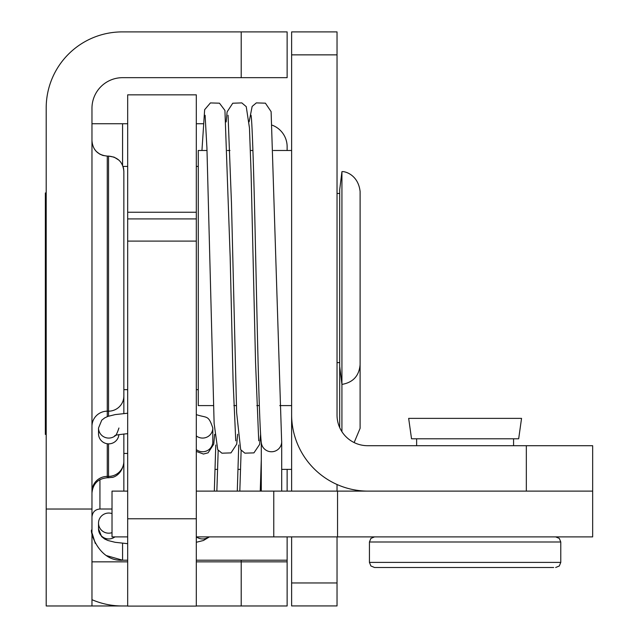 <?xml version="1.0" encoding="UTF-8"?>
<svg xmlns="http://www.w3.org/2000/svg" width="638" height="638" viewBox="0 0 638 638"><rect width="100%" height="100%" fill="white"/><g stroke="black" fill="none" stroke-linecap="round" stroke-linejoin="round"><path stroke-width="0.96" d="M251.013 115.207C252.146 118.756 254.012 177.922 255.463 247.185C257.449 335.843 259.267 429.055 261.381 443.067A10.208 10.072 0 0 0 271.493 451.76A10.208 10.072 0 0 0 281.565 440.084M196.313 414.612C207.286 418.345 208.283 414.58 212.813 428.01L212.813 441.695A10.208 10.072 180 0 1 196.313 449.615M127.68 241.1L196.313 241.1L196.313 212.247L127.68 212.247L127.68 606.1L196.313 606.1L196.313 518.766L127.68 518.766M196.313 241.1L196.313 518.766M127.68 212.247L127.68 94.839L196.313 94.839L196.313 212.247M196.313 536.885L592.662 536.885L592.662 491.116L196.313 491.116M127.68 491.116L112.017 491.116L112.017 536.885L127.68 536.885M553.664 567.501L374.538 567.501L553.664 567.501M337.542 491.116L337.542 536.885M196.313 606.1L127.68 606.1M115.749 435.323A10.208 10.072 0 0 1 98.523 428.01L98.523 433.776A10.208 10.072 0 0 0 108.723 443.849A10.208 10.072 0 0 0 118.891 434.661M112.017 513.582A10.208 10.072 -0 0 0 98.523 523.112A10.208 10.072 -0 0 0 112.017 532.65M291.622 54.86L337.031 54.86L337.031 31.9L291.622 31.9L291.622 414.58A76.536 76.536 0 0 0 368.158 491.116M337.031 54.86L337.031 415.091A30.616 30.616 0 0 0 367.647 445.707L592.662 445.707L592.662 491.116M518.678 438.785L411.526 438.785L408.663 418.376L521.549 418.376L518.678 438.785M337.031 484.505L337.031 491.116M337.031 536.885L337.031 605.925L291.622 605.925L291.622 536.885M337.031 362.615L339.703 362.615L339.695 427.572M341.92 384.323L341.92 431.687M46.199 434.398L45.338 434.398L45.338 408.408L46.199 408.408M45.338 408.408L45.338 399.117L46.199 399.117M45.338 399.117L45.338 268.415L46.199 268.415M46.199 295.067L45.338 295.067M46.199 294.413L45.338 294.413M45.346 249.243L45.338 268.415M341.928 171.67L339.703 189.638L339.703 366.443L341.928 384.411C353.101 382.473 359.162 375.854 360.111 364.561L360.111 191.52C358.189 174.262 344.193 171.056 341.928 171.67L341.928 384.411M46.199 315.882L45.346 315.882L45.346 297.898L46.199 297.898M46.199 247.201L45.346 247.201L45.346 258.183L46.199 258.183M45.346 315.882L45.346 355.039L46.199 355.039M46.199 363.126L45.346 363.126L45.346 355.039M46.199 192.955L45.346 192.955L45.346 225.669L46.199 225.669M45.346 247.201L45.346 225.669M291.622 491.116L291.622 413.049M207.015 150.48L198.266 150.48L198.266 405.601L213.427 405.601M123.597 168.615L123.852 171.399C122.911 164.748 122.911 164.748 123.852 171.399L123.852 413.496M127.68 166.422L123.022 166.422L123.597 168.591M123.852 434L123.852 491.116M122.576 605.972L46.199 605.972L46.199 509.028L91.968 509.028L91.968 529.947C88.969 528.184 97.47 561.887 122.576 560.204L127.68 560.204M91.968 509.028L91.968 108.285A30.616 30.616 0 0 1 122.576 77.669L241.212 77.669L241.212 31.9L122.225 31.9A76.026 76.026 0 0 0 46.199 107.926L46.199 509.028M118.907 160.13L114.106 157.139L108.548 156.095C117.934 157.084 123.03 162.188 123.852 171.399L123.852 171.032M123.581 168.528L123.485 168.049M92.414 144.467L91.968 140.783C92.805 150.018 97.909 155.122 107.272 156.095L102.877 155.449L99.807 154.149L96.282 151.445L94.233 148.806M108.548 416.175L108.548 411.175L107.272 411.175L107.272 156.095L108.548 156.095L108.548 411.175A15.304 15.152 180 0 0 123.852 396.023M196.313 560.204L287.132 560.204L287.132 605.972L241.212 605.972L241.212 560.204M91.968 599.688A76.026 76.026 0 0 0 122.225 605.972L127.68 605.972M196.313 605.972L241.212 605.972M241.212 31.9L287.132 31.9L287.132 77.669L241.212 77.669M287.132 150.48L287.132 146.708A22.96 22.96 0 0 0 272.29 125.223M287.132 469.385L287.132 491.116M287.132 536.885L287.132 560.204M91.968 529.588L91.968 605.972M122.576 543.281L122.576 560.204L106.45 555.602M95.301 543.416L92.215 533.48M91.968 123.74L127.68 123.74M196.313 123.74L203.083 123.74M208.801 536.885A10.208 10.072 180 0 1 196.416 536.885M212.813 428.01A10.208 10.072 180 0 1 196.313 435.929M273.766 491.116L273.766 536.885M560.778 541.989L560.778 562.397L369.434 562.397L369.434 541.989L560.778 541.989L559.311 538.408L555.674 536.885M127.68 543.68L115.143 542.3L107.95 540.506L104.672 539.006L101.602 536.574L98.523 528.886A10.208 10.072 -0 0 0 114.92 536.885M526.334 491.116L526.334 445.707M291.622 582.965L337.031 582.965M99.935 479.624L99.935 509.012C95.142 509.435 92.478 512.091 91.968 516.979M123.852 461.242A15.304 15.152 180 0 1 108.548 476.395L108.548 443.849M123.852 462.446C121.882 476.498 110.829 477.902 112.001 477.36L108.548 477.758L108.548 476.395L107.272 476.395L107.272 477.758C97.973 478.66 92.869 483.764 91.968 493.062M91.968 426.328A15.304 15.152 0 0 1 107.272 411.175L107.272 416.638M107.272 443.745L107.272 476.395A15.304 15.152 0 0 0 91.968 491.555M287.132 561.839L196.313 561.839M127.68 561.839L91.968 561.839M122.576 123.74L122.576 165.282M196.313 542.276L203.426 540.498L209.439 536.885M239.816 491.116L241.148 450.269M260.24 491.116L261.285 459.91M216.856 491.116L218.188 450.292M237.28 491.116L238.74 444.989M215.78 445.013L214.32 491.116M281.701 491.116L281.701 441.695M261.285 491.116L261.285 442.341M201.943 150.48L204.654 109.68L210.412 102.925L219.472 103.189L224.935 110.438L230.174 257.218L233.069 380.495L235.749 440.842M196.321 451.417L203.426 454.041L208.076 452.828L213.746 444.184L214.679 434.358M249.139 121.794L252.146 106.426L256.348 102.893L265.408 103.173L271.11 111.642L281.605 440.387M228.053 115.247L231.466 203.131L236.642 412.706L240.67 449.638L244.872 453.163L253.932 452.876L259.634 444.407L260.607 434.223M258.717 440.826L255.551 362.583L251.069 172.308L249.458 127.927L246.244 106.65L241.81 102.893L232.75 103.228L227.104 111.873L226.163 121.89M205.109 115.279L206.927 147.944L214.121 423.433L217.725 449.678L221.936 453.195L230.988 452.892L236.714 444.16L237.647 434.255M369.434 541.989L370.901 538.408L374.538 536.885M560.778 562.397L559.311 565.978L555.674 567.501M369.434 562.397L370.901 565.978L374.538 567.501M196.313 218.914L127.68 218.914M98.523 428.01L101.761 420.147L104.744 417.85L107.934 416.391L115.151 414.596L127.68 413.217M118.931 428.01C116.945 433.968 115.534 436.512 114.712 435.65C116.459 435.499 111.77 435.307 127.68 433.665M98.523 523.112L98.523 528.886M513.574 445.707L513.574 438.785M416.63 445.707L416.63 438.785M339.695 426.391L339.193 426.391M354.138 442.565L360.103 428.337L360.103 365.215M339.703 193.466L337.031 193.466M215.086 469.385L217.63 469.385M238.046 469.385L240.59 469.385M281.701 469.385L291.622 469.385M123.852 453.435L127.68 453.435M233.843 405.601L236.387 405.601M256.803 405.601L259.347 405.601M279.763 405.601L291.622 405.601M227.431 150.48L229.975 150.48M250.383 150.48L252.935 150.48M273.351 150.48L291.622 150.48M123.852 389.659L127.68 389.659M196.313 389.659L198.266 389.659M196.313 166.422L198.266 166.422M112.017 509.012L99.935 509.012M108.548 477.758L107.272 477.758"/></g></svg>
